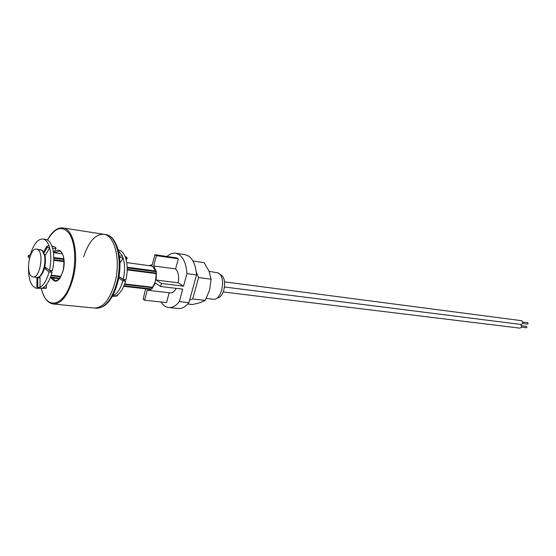 <?xml version="1.0" encoding="UTF-8"?>
<svg xmlns="http://www.w3.org/2000/svg" width="556" height="556" viewBox="0 0 556 556"><rect width="100%" height="100%" fill="white"/><g stroke="black" fill="none" stroke-linecap="round" stroke-linejoin="round"><path stroke-width="0.83" d="M127.185 267.221L155.465 270.96L152.671 266.456L151.288 265.942L126.74 262.606M166.974 256.476C169.782 253.925 172.645 252.848 175.564 253.23L178.643 254.349C183.494 257.546 186.26 263.975 186.948 273.628L183.536 286.18L178.212 282.789C179.22 276.54 178.351 271.912 175.606 268.923L178.33 258.818L176.801 257.901L154.909 254.724L152.191 264.997L148.556 265.566M175.564 253.23L185.037 254.641L188.136 255.753C193.015 258.943 195.809 265.323 196.518 274.907L188.908 302.666C185.523 306.877 181.965 308.823 178.233 308.517L168.711 307.524C165.702 307.155 163.144 305.313 161.031 301.991M209.105 271.314L218.279 272.954C226.494 276.951 221.774 300.977 213.15 299.204L206.269 298.412M220.044 274.532L220.836 274.9C227.675 278.209 224.436 298.023 217.09 297.953M145.616 288.856L143.142 299.197L144.602 300.219L147.291 290.072L148.23 290.315L151.753 289.009L155.402 283.032L160.621 286.486L161.435 283.47L156.194 280.036L156.34 271.724L153.678 265.942L175.606 268.923M153.678 265.942L156.403 255.649L178.33 258.818M156.403 255.649L154.909 254.724M186.948 273.628L196.518 274.907M160.621 286.486L182.729 289.141L179.338 301.609L188.908 302.666M179.338 301.609C175.96 305.863 172.416 307.836 168.711 307.524M148.23 290.315L170.171 292.859C172.436 293.019 174.466 291.518 176.259 288.362M144.602 300.219L166.536 302.582L169.184 292.741M161.435 283.47L183.536 286.18M156.194 280.036L178.212 282.789M144.963 286.361L145.248 286.861M123.745 286.298L148.355 289.176L150.287 288.835M145.04 271.634L144.831 272.176M124.669 283.949L152.323 287.237C155.068 283.727 156.271 279.188 155.937 273.621L127.199 269.882M155.465 270.96L127.192 267.533M127.199 267.888L156.34 271.724L155.673 271.293M127.213 269.306L155.986 273.065L156.34 271.724M155.986 273.065L155.937 273.621M152.323 287.237L152.108 287.674L124.502 284.408M123.981 285.749L151.753 289.009L152.108 287.674M37.912 249.679C44.258 253.543 39.768 278.542 33.04 276.951L31.518 276.276C25.312 272.044 29.836 247.517 36.557 249.102L37.912 249.679M50.492 277.124L59.777 278.215M60.673 276.846L51.006 275.7M51.166 275.213L60.931 276.374M64.072 261.667L53.758 260.326M53.786 258.22L63.933 259.555M63.891 259.179L53.786 257.845M53.772 259.721L64.051 261.063M53.779 257.518L63.85 258.853M112.291 296.494L116.114 295.785C120.179 293.561 123.321 288.703 125.538 281.197L119.971 277.354M112.639 295.861L113.48 295.5C117.538 293.269 120.673 288.397 122.89 280.877L125.538 281.197M124.975 256.281L126.733 257.345L127.234 258.304L125.774 258.45L124.975 256.281C123.279 252.487 121.076 250.36 118.352 249.908L118.178 249.887M116.114 295.785L117.552 295.785L114.619 296.348M112.882 295.403L113.48 295.5L112.673 295.806M113.466 294.263L113.48 295.5M119.422 256.198L122.341 255.913L123.14 258.088L119.561 257.365M119.936 263.023L123.14 258.088L122.341 255.913L118.359 250.589M122.89 280.877L118.706 277.979M118.963 276.499L123.251 279.459C125.03 271.613 124.989 264.489 123.14 258.088M123.251 279.459L125.899 279.786C127.678 271.953 127.637 264.844 125.774 258.45M52.222 277.937L55.607 280.808L58.512 279.626C59.416 279.633 60.951 276.596 63.106 270.522M83.671 256.761C88.703 241.54 95.417 234.048 103.805 234.271C114.786 235.132 120.958 260.646 114.911 282.712C109.963 299.469 103.152 307.906 94.485 308.045L96.369 308.226C105.682 308.017 112.764 299.573 117.615 282.893C123.571 261.098 117.587 235.751 105.675 234.562C116.677 235.424 122.862 260.903 116.816 282.941C111.867 299.67 105.049 308.094 96.369 308.226M63.12 270.473C64.913 259.388 63.662 252.89 59.374 250.985L55.385 252.917M114.911 282.712C109.963 299.469 103.152 307.906 94.485 308.045L53.3 304.021C61.653 303.826 68.298 295.076 73.218 277.757C79.244 254.94 73.496 228.683 62.911 227.925L103.805 234.271C114.786 235.132 120.958 260.646 114.911 282.712M196.254 271.926L198.603 277.527L211.113 279.175L208.993 271.064L204.052 262.654L192.981 261.049M198.603 277.527L192.71 298.975L189.638 300.004M211.113 279.175L209.605 289.982L205.227 300.393L192.71 298.975M205.227 300.393L200.271 302.638L192.543 304.528L187.768 304.014M523.064 322.098L527.713 322.695L528.151 323.634L527.54 324.085L522.89 323.488M224.534 281.864L521.792 320.715L522.981 323.265L521.306 324.502L224.548 287.014M521.806 325.753L526.456 326.337L526.9 327.269L526.289 327.72L521.632 327.143M520.757 324.433L521.716 326.935L520.055 328.165L223.262 291.963M29.531 258.22L28.078 256.851L28.398 255.517L30.316 254.87C33.471 244.272 37.641 238.969 42.833 238.976C45.37 239.4 47.399 241.603 48.928 245.592L49.644 247.872C51.277 254.606 51.208 262.126 49.428 270.438L44.772 266.859M42.833 238.976L45.752 239.4C48.296 239.824 50.339 242.027 51.868 246.009L52.591 248.282C54.238 255.002 54.168 262.508 52.389 270.8L49.428 270.438M49.644 270.466L52.021 272.294L49.06 271.94C46.871 279.911 43.854 285.103 40.018 287.508L38.614 288.119L36.891 287.23L40.018 287.508L36.599 288.321C30.934 286.618 28.231 279.307 28.502 266.373M40.018 287.508L40.06 277.507L36.932 278.09L36.891 287.139M47.385 247.253L46.836 246.322L48.928 245.592L49.644 247.872L47.385 247.253L43.597 253.744L45.543 254.87L49.644 247.872M46.718 246.53L43.09 252.751L43.597 253.744M51.868 246.009L55.697 247.399L56.052 248.511L53.459 252.897M56.052 248.511L52.591 248.282M52.021 272.294C49.831 280.252 46.808 285.43 42.965 287.827L46.412 288.001L45.717 288.3L36.599 288.321M46.412 288.001L46.419 284.679M42.965 287.827L41.554 288.439M44.41 268.346L49.06 271.94M46.641 268.298L44.494 268.034M44.577 254.307C47.51 262.8 42.659 278.598 36.877 277.395C41.992 278.605 47.003 262.418 44.056 254.009M43.368 252.278L41.749 250.2L36.557 249.102M127.102 258.345L126.156 259.791M117.406 295.771L117.399 295.014M41.394 288.481C46.217 311.819 65.657 306.377 72.377 277.493C76.533 260.924 74.997 241.658 69.027 233.263C62.063 225.27 54.898 227.522 47.517 240.011M54.342 252.778C60.27 244.598 66.748 257.233 63.155 270.57C59.402 281.6 55.412 284.019 51.18 277.819M37.732 287.091L37.773 277.826M28.398 255.517L29.968 256.733M151.447 264.809L152.212 264.913M40.386 249.623L42.013 250.283L43.542 251.979M33.04 276.951L36.877 277.395M50.262 277.708L59.339 278.771M53.591 252.674L62.48 253.883M127.234 258.304L126.184 259.909M117.552 295.785L117.538 294.909M41.318 288.501C43.681 297.94 47.677 303.11 53.3 304.021M47.448 239.977C52.083 231.421 57.24 227.404 62.911 227.925M103.805 234.271L105.675 234.562"/></g></svg>
